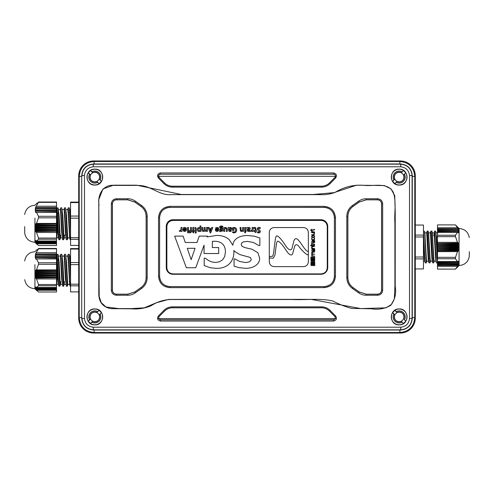 <?xml version="1.0" encoding="UTF-8"?>
<svg xmlns="http://www.w3.org/2000/svg" width="494" height="494" viewBox="0 0 494 494"><rect width="100%" height="100%" fill="white"/><g stroke="black" fill="none" stroke-linecap="round" stroke-linejoin="round"><path stroke-width="0.74" d="M34.926 264.623L34.913 288.743L34.926 264.623M36.488 278.943L56.52 278.943L56.52 284.519L38.513 284.519L36.488 278.943L35.556 278.017L36.019 277.245L35.241 275.924L35.815 275.158L35.167 274.398L35.815 273.633L35.241 272.589L36.019 271.539L35.549 270.502L36.482 269.903L38.513 264.309L38.513 262.771L36.488 258.924L35.556 258.973L35.976 257.683L56.52 257.88L56.52 256.633L35.827 256.633L35.241 257.528L56.52 257.528M35.556 258.973L56.52 258.776L56.52 257.88M35.976 257.683L35.272 257.726M35.167 256.479L56.52 256.435L35.827 256.633L35.167 256.479L35.827 255.194L56.52 255.386L56.52 254.138L35.976 254.138L35.272 255.04L56.52 255.04M35.827 255.194L35.241 255.231M35.494 253.984L56.52 253.947L35.976 254.138L35.549 253.793L38.513 248.828L36.507 250.192M36.488 258.924L56.52 258.924L56.52 262.771L38.513 262.771M56.52 290.262L56.52 291.991L38.513 291.991L36.488 290.262L56.52 290.262L56.52 289.601L36.05 289.601M38.513 248.828L56.52 248.828L56.52 248.482L38.513 248.482M38.513 264.309L56.52 264.309L56.52 269.903L36.482 269.903M36.482 252.687L56.52 252.687L56.52 248.828M38.513 285.717L56.52 285.717L56.52 287.452L36.482 287.452L38.513 285.717L38.513 284.519M56.52 253.793L56.52 252.687M36.019 253.947L56.52 254.138M56.52 256.281L56.52 255.386M35.821 256.435L56.52 256.633M56.52 262.771L56.52 264.309M35.549 270.502L56.52 270.502L56.52 269.903M56.52 270.502L35.494 270.786M36.019 271.539L56.52 271.539L56.52 270.786M56.52 271.539L35.976 271.824M35.272 272.305L56.52 272.305L56.52 271.824M56.52 272.305L35.241 272.589M35.827 273.349L56.52 273.349L56.52 272.589M56.52 273.349L35.815 273.633M35.167 274.114L56.52 274.114L56.52 273.633M56.52 274.114L35.167 274.398M35.815 275.158L56.52 275.158L56.52 274.398M56.52 275.158L35.827 275.442M35.241 275.924L56.52 275.924L56.52 275.442M56.52 275.924L35.272 276.208M35.976 276.961L56.52 276.961L56.52 276.208M56.52 276.961L36.019 277.245M35.5 277.733L56.52 277.733L56.52 277.245M56.52 277.733L35.556 278.017M56.52 278.943L56.52 278.017M56.52 284.519L56.52 285.717M36.488 290.262L35.272 288.718L35.827 289.046L35.167 288.156L35.815 288.484L35.272 287.508L35.976 287.922L56.52 287.829L56.52 287.452M56.52 287.829L36.056 287.922M35.815 288.484L56.52 288.391L56.52 287.94L36.037 287.94M56.52 288.391L35.877 288.484L56.52 288.502L56.52 289.064L35.877 289.046L56.52 289.064L56.52 289.626L36.056 289.626M56.52 289.515L36.019 289.601M56.52 288.953L35.827 289.046M35.71 287.033L35.976 287.922M35.549 286.946L36.482 287.452M34.926 218.144L34.913 242.27L34.926 218.144M36.488 232.47L56.52 232.47L56.52 238.046L38.513 238.046L36.488 232.47L35.556 231.538L36.019 230.772L35.241 229.451L35.815 228.679L35.167 227.925L35.815 227.154L35.241 226.116L36.019 225.066L35.549 224.023L36.482 223.43L38.513 217.835L38.513 216.292L36.488 212.445L35.556 212.5L35.976 211.21L56.52 211.407L56.52 210.16L35.827 210.16L35.241 211.055L56.52 211.055M35.556 212.5L56.52 212.303L56.52 211.407M35.976 211.21L35.272 211.253M35.167 210.006L56.52 209.962L35.827 210.16L35.167 210.006L35.827 208.715L56.52 208.913L56.52 207.665L35.976 207.665L35.272 208.561L56.52 208.561M35.827 208.715L35.241 208.758M35.494 207.511L56.52 207.468L35.976 207.665L35.549 207.313L38.513 202.355L36.507 203.713M36.488 212.445L56.52 212.445L56.52 216.292L38.513 216.292M56.52 243.783L56.52 245.518L38.513 245.518L36.488 243.783L56.52 243.783L56.52 243.128L36.05 243.128L56.52 243.153L56.52 242.566L35.877 242.566M38.513 202.355L56.52 202.355L56.52 202.009L38.513 202.009M38.513 217.835L56.52 217.835L56.52 223.43L36.482 223.43M36.482 206.214L56.52 206.214L56.52 202.355M38.513 239.238L56.52 239.238L56.52 240.979L36.482 240.979L38.513 239.238L38.513 238.046M56.52 207.313L56.52 206.214M36.019 207.468L56.52 207.665M56.52 209.808L56.52 208.913M35.821 209.962L56.52 210.16M56.52 216.292L56.52 217.835M35.549 224.023L56.52 224.023L56.52 223.43M56.52 224.023L35.494 224.307M36.019 225.066L56.52 225.066L56.52 224.307M56.52 225.066L35.976 225.35M35.272 225.832L56.52 225.832L56.52 225.35M56.52 225.832L35.241 226.116M35.827 226.87L56.52 226.87L56.52 226.116M56.52 226.87L35.815 227.154M35.167 227.641L56.52 227.641L56.52 227.154M56.52 227.641L35.167 227.925M35.815 228.679L56.52 228.679L56.52 227.925M56.52 228.679L35.827 228.963M35.241 229.451L56.52 229.451L56.52 228.963M56.52 229.451L35.272 229.735M35.976 230.488L56.52 230.488L56.52 229.735M56.52 230.488L36.019 230.772M35.5 231.254L56.52 231.254L56.52 230.772M56.52 231.254L35.556 231.538M56.52 232.47L56.52 231.538M56.52 238.046L56.52 239.238M36.488 243.783L35.272 242.245L35.827 242.566L35.167 241.683L35.815 242.004L35.272 241.035L35.976 241.443L56.52 241.356L56.52 240.979M56.52 241.356L36.056 241.443M35.815 242.004L56.52 241.918L56.52 241.467L36.037 241.467M56.52 241.918L35.877 242.004M35.827 242.566L56.52 242.48L56.52 242.029L35.871 242.029M56.52 242.48L35.877 242.591M56.52 243.042L36.019 243.128M35.71 240.559L35.976 241.443M35.549 240.473L36.482 240.979M455.487 224.894L457.512 227.765L455.487 224.906L437.48 224.894L455.487 224.906L459.074 228.481L459.074 265.519L455.487 269.107L437.48 269.094L437.48 266.143L457.592 266.143L458.179 265.161M437.48 224.906L437.48 227.765L457.512 227.765L458.444 228.827L458.024 228.889L458.759 229.901L458.185 229.815L458.833 230.679L458.185 230.593L458.759 231.606L457.981 231.661L458.451 232.674L457.518 232.39L455.487 235.255L455.487 236.657L457.512 242.363L458.444 243.141L457.981 244.067L458.759 245.283L458.173 245.919L458.833 246.846L458.185 247.772L458.759 248.698L457.981 249.915L458.451 250.835L457.518 251.619L455.487 257.343L455.487 258.745L457.493 261.561L437.48 261.579L437.48 262.326L457.981 262.326L458.5 261.462L457.975 261.462M457.586 261.579L458.444 261.314M458.024 262.475L458.759 262.388L458.185 263.401L437.48 263.253L437.48 264.179L458.185 264.179L458.833 263.308L458.432 263.308M458.728 262.24L458.29 262.388M458.185 263.401L458.833 263.166M458.173 264.321L458.759 264.092L457.981 265.247L437.48 265.105L437.48 266.143M458.759 264.092L458.395 264.234M457.944 265.247L437.48 265.247L458.506 265.019M437.48 269.107L455.487 269.107L457.592 266.143M457.512 242.363L437.48 242.363L437.48 236.657L455.487 236.657M457.543 261.585L437.48 261.585L437.48 258.745L455.487 258.745M455.487 235.255L437.48 235.255L437.48 232.39L457.518 232.39M455.487 257.343L437.48 257.343L437.48 251.619L457.518 251.619M437.48 258.745L437.48 257.343M458.451 250.835L437.48 250.835L437.48 251.619M437.48 250.835L458.506 250.544M457.981 249.915L437.48 249.915L437.48 250.544M437.48 249.915L458.024 249.618M458.728 248.988L437.48 248.988L437.48 249.618M437.48 248.988L458.759 248.698M458.173 248.062L437.48 248.062L437.48 248.698M437.48 248.062L458.185 247.772M458.833 247.136L437.48 247.136L437.48 247.772M437.48 247.136L458.833 246.846M458.185 246.21L437.48 246.21L437.48 246.846M437.48 246.21L458.173 245.919M458.759 245.283L437.48 245.283L437.48 245.919M437.48 245.283L458.728 244.993M458.024 244.357L437.48 244.357L437.48 244.993M437.48 244.357L457.981 244.067M458.5 243.431L437.48 243.431L437.48 244.067M437.48 243.431L458.444 243.141M437.48 242.363L437.48 243.141M437.48 236.657L437.48 235.255M458.024 231.519L437.48 231.661L437.48 232.39M437.48 231.661L457.963 231.519M458.185 230.593L437.48 230.735L437.48 231.513L457.987 231.513M437.48 230.735L458.129 230.593M458.173 229.667L437.48 229.815L437.48 230.587L458.154 230.587M437.48 229.815L458.123 229.667M457.981 228.741L437.48 228.889L437.48 229.661L458.142 229.661M437.48 228.889L457.944 228.741M437.48 227.765L437.48 228.734L457.957 228.734M458.123 264.321L437.48 264.321L437.48 265.105M458.142 264.333L437.48 264.179M458.148 263.407L437.48 263.407L458.129 263.401M457.957 262.475L437.48 262.475L437.48 263.253M457.987 262.481L437.48 262.326M458.179 228.827L458.5 228.975M458.395 229.753L458.759 229.901M458.432 230.679L458.833 230.822M458.29 231.606L458.728 231.748M457.975 232.532L458.451 232.674M436.807 255.25L436.807 243.27M67.944 256.584L68.265 254.299L69.228 254.299L69.419 255.108L70.562 280.16M68.265 254.299L69.95 285.427L70.129 286.174L70.562 286.174M64.214 256.584L64.535 254.299L65.498 254.299L65.69 255.108L67.178 285.427L67.363 286.174L67.937 284.211M64.535 254.299L66.221 285.427L66.4 286.174L67.363 286.174M60.484 256.584L60.805 254.299L61.769 254.299L61.96 255.108L63.448 285.427L63.633 286.174L63.825 285.365L64.097 281.549M60.805 254.299L62.485 285.427L62.67 286.174L63.633 286.174M57.483 260.69L57.557 259.227M56.52 260.752L56.989 254.453L58.119 254.453L59.718 285.427L59.904 286.174L60.095 285.365L60.367 281.549M57.076 254.299L58.755 285.427L58.94 286.174L59.904 286.174M56.52 283.494L56.736 279.493M67.944 210.111L68.265 207.826L69.228 207.826L69.419 208.635L70.562 233.681M68.265 207.826L69.95 238.948L70.129 239.701L70.562 239.701M64.214 210.111L64.535 207.826L65.498 207.826L65.69 208.635L67.178 238.948L67.363 239.701L67.937 237.738M64.535 207.826L66.221 238.948L66.4 239.701L67.363 239.701M60.484 210.111L60.805 207.826L61.769 207.826L61.96 208.635L63.448 238.948L63.633 239.701L63.825 238.892L64.097 235.07M60.805 207.826L62.485 238.948L62.67 239.701L63.633 239.701M57.483 214.217L57.557 212.753M56.52 214.279L56.989 207.98L58.119 207.98L59.718 238.948L59.904 239.701L60.095 238.892L60.367 235.07M57.076 207.826L58.755 238.948L58.94 239.701L59.904 239.701M56.52 237.015L56.736 233.014M426.797 260.986L426.229 262.938L425.266 262.938L424.957 260.801L423.438 231.099M426.229 262.938L424.797 235.156L424.445 231.204L423.438 231.062M430.28 260.659L430.021 262.851L428.916 262.783L427.563 235.156L427.193 231.149L426.557 233.026M429.959 262.938L428.526 235.156L428.156 231.149L427.131 231.062M434.01 260.659L433.751 262.851L432.645 262.783L431.299 235.156L430.922 231.149L430.286 233.026M433.689 262.938L432.256 235.156L431.886 231.149L430.861 231.062M437.023 256.256L436.937 257.973M437.48 262.857L436.455 262.938L436.146 260.801L434.652 231.149L433.732 235.687M437.418 262.938L435.986 235.156L435.615 231.149L434.59 231.062M90.538 179.316L90.606 179.248A4.742 4.742 0 0 1 96.991 172.863L97.059 172.795M394.891 319.149L394.953 319.081A4.742 4.742 0 0 1 401.338 312.696L401.406 312.634M99.109 319.149L99.047 319.081A4.742 4.742 0 0 0 92.662 312.696L92.594 312.634M403.462 179.316L403.394 179.248A4.742 4.742 0 0 0 397.009 172.863L396.941 172.795M94.823 185.052C84.709 185.645 84.437 168.726 94.823 169.127C105.061 168.608 105.173 185.466 94.823 185.052M399.177 185.052C388.852 185.478 388.914 168.615 399.177 169.127C409.545 168.713 409.31 185.639 399.177 185.052M163.823 183.533L158.346 177.97C156.851 175.401 157.537 173.727 160.408 172.956L333.592 172.956C336.463 173.727 337.149 175.395 335.654 177.964L330.177 183.533C327.818 185.874 324.941 187.078 321.557 187.146L172.443 187.146C169.078 187.09 166.206 185.886 163.823 183.533L164.545 182.934L159.784 178.149L164.558 182.922A11.164 11.164 0 0 0 172.455 186.195L321.545 186.195A11.164 11.164 0 0 0 329.442 182.922L334.148 178.211L329.455 182.934C327.269 185.077 324.632 186.176 321.545 186.226L172.455 186.226C169.386 186.182 166.75 185.083 164.545 182.934L164.558 182.922M84.486 318.519C85.048 323.57 87.957 326.466 93.212 327.213L400.776 327.213C406.031 326.478 408.939 323.582 409.514 318.525L409.514 175.475C408.896 170.381 405.982 167.485 400.776 166.787L93.212 166.787C87.963 167.528 85.054 170.43 84.486 175.481L84.486 318.519A3.433 0.321 -179.8 0 1 81.905 318.21C82.597 325.274 86.469 329.146 93.533 329.831L400.467 329.831C407.519 329.165 411.391 325.287 412.095 318.21L412.095 175.79C411.403 168.726 407.531 164.854 400.467 164.169L119.912 164.175M98.788 205.14L98.794 294.473C99.133 302.507 103.215 307.243 111.045 308.67L131.293 308.793C138.147 309.429 144.798 308.392 151.232 305.687C157.098 301.877 163.477 299.815 170.356 299.512L292.448 299.5C305.872 300.173 319.902 297.987 332.82 300.994C338.946 304.236 345.269 306.706 351.796 308.417L371.562 308.793C378.41 309.923 384.807 308.769 390.742 305.335C394.959 299.784 396.447 293.448 395.212 286.322L395.219 211.852L394.737 195.655L391.007 188.906L384.295 185.546L356.563 185.194L333.851 192.672L313.215 194.494L181.273 194.494L136.64 185.188L113.558 185.194L102.925 188.974L98.794 199.527L99.09 283.507L99.201 296.554L101.239 302.643L105.957 306.972L118.628 308.583L131.497 308.589L144.291 307.83L156.246 302.803L168.676 299.438L181.619 299.37L311.016 299.37L360.824 308.589L385.894 307.848L391.279 304.563L394.329 299.024L394.91 286.322L394.904 223.245C394.181 213.142 396.528 202.262 393.409 192.537C387.907 182.082 375.026 186.263 365.122 185.411C354.408 184.447 344.608 186.578 335.296 192.296C330.381 194.179 325.169 194.957 319.649 194.63L171.06 194.636C160.865 195.568 152.887 187.831 143.421 185.991C138.548 184.96 131.484 185.571 128.804 185.411L114.324 185.417C103.123 183.892 97.096 195.328 99.09 205.14M404.358 319.809A5.934 5.934 0 0 0 396.287 311.739L396.299 311.64A6.014 6.014 0 0 1 404.456 319.797L405.809 321.149A7.867 7.867 0 0 0 394.947 310.281L394.922 310.485A7.713 7.713 0 0 0 392.742 312.665L392.539 312.69A7.867 7.867 0 0 0 403.407 323.551L401.307 321.341A4.909 4.909 0 0 1 394.755 314.783L394.848 314.771A4.835 4.835 0 0 0 401.326 321.248M399.177 324.867C388.932 325.385 388.834 308.54 399.177 308.948C409.291 308.355 409.563 325.274 399.177 324.867M96.972 312.591A4.835 4.835 0 0 0 90.495 319.068L90.402 319.05A4.909 4.909 0 0 1 96.96 312.498L99.053 310.281A7.867 7.867 0 0 0 88.191 321.149L88.389 321.168A7.713 7.713 0 0 0 90.575 323.354L90.593 323.551A7.867 7.867 0 0 0 101.461 312.69L99.245 314.783A4.909 4.909 0 0 1 92.693 321.341L92.674 321.248A4.835 4.835 0 0 0 99.152 314.771M94.823 324.873C84.455 325.287 84.69 308.361 94.823 308.948C105.148 308.522 105.08 325.392 94.823 324.873M401.326 172.752A4.835 4.835 0 0 0 394.848 179.229L394.755 179.217A4.909 4.909 0 0 1 401.307 172.659L403.407 170.449A7.867 7.867 0 0 0 392.539 181.31L392.742 181.335A7.713 7.713 0 0 0 394.922 183.515L394.947 183.719A7.867 7.867 0 0 0 405.809 172.851L403.598 174.95A4.909 4.909 0 0 1 397.04 181.502L397.028 181.409A4.835 4.835 0 0 0 403.505 174.932M99.152 179.229A4.835 4.835 0 0 0 92.674 172.752L92.693 172.659A4.909 4.909 0 0 1 99.245 179.217L101.461 181.31A7.867 7.867 0 0 0 90.593 170.449L90.575 170.646A7.713 7.713 0 0 0 88.389 172.832L88.191 172.851A7.867 7.867 0 0 0 99.053 183.719L96.96 181.502A4.909 4.909 0 0 1 90.402 174.95L90.495 174.932A4.835 4.835 0 0 0 96.972 181.409M402.067 322.1L402.054 322.199A6.014 6.014 0 0 1 393.897 314.042L393.996 314.03A5.934 5.934 0 0 0 402.067 322.1L401.307 321.341M90.593 323.551L91.933 322.1A5.934 5.934 0 0 0 100.004 314.03L101.461 312.69M91.946 322.199A6.014 6.014 0 0 0 100.103 314.042M394.947 183.719L396.287 182.261A5.934 5.934 0 0 0 404.358 174.191L405.809 172.851M396.299 182.36A6.014 6.014 0 0 0 404.456 174.203M89.642 174.191A5.934 5.934 0 0 0 97.713 182.261L97.701 182.36A6.014 6.014 0 0 1 89.544 174.203L90.402 174.95M57.106 214.507L57.193 232.581M172.968 219.75A6.681 6.681 0 0 0 166.287 226.437L166.287 267.563A6.681 6.681 0 0 0 172.968 274.25L321.032 274.25A6.681 6.681 0 0 0 327.713 267.563L327.713 226.437A6.681 6.681 0 0 0 321.032 219.75L172.968 219.75L321.032 219.737A6.7 6.7 0 0 1 327.732 226.437L327.732 267.563A6.7 6.7 0 0 1 321.032 274.263L172.968 274.263A6.7 6.7 0 0 1 166.268 267.563L166.268 226.437A6.7 6.7 0 0 1 172.968 219.737L172.968 219.737M335.654 177.964L334.969 177.402L334.148 178.211M159.784 178.149L158.438 176.327L335.482 176.327C335.506 175.049 334.883 174.333 333.604 174.178L160.396 174.228C159.148 174.382 158.543 175.08 158.574 176.327L158.512 176.327C158.494 175.049 159.117 174.333 160.396 174.178L160.408 172.956M158.346 177.97L159.031 177.402M140.932 206.393L134.763 202.052L127.73 199.829L116.417 199.835C114.003 200.07 112.675 201.398 112.441 203.818L112.441 290.182C112.675 292.596 113.997 293.924 116.417 294.165L127.73 294.171L134.763 291.948L140.932 287.607C144.285 285.112 146.014 281.784 146.119 277.616L146.119 216.384C146.008 212.21 144.279 208.882 140.932 206.393L140.963 206.35C144.328 208.845 146.063 212.192 146.175 216.384L146.175 277.616C146.07 281.802 144.334 285.143 140.963 287.65L134.794 291.991L127.73 294.226L116.417 294.22C113.972 293.979 112.626 292.639 112.385 290.182L112.385 203.818C112.62 201.367 113.966 200.021 116.417 199.78L127.73 199.774L134.794 202.009L140.963 206.35L141.543 205.51C145.187 208.209 147.07 211.833 147.187 216.384A208212.738 2071.046 90 0 1 147.187 277.616C147.076 282.154 145.193 285.779 141.543 288.49L135.368 292.831C133.077 294.424 130.521 295.233 127.711 295.258L116.399 295.245C113.324 294.949 111.638 293.263 111.335 290.188A208212.738 988.117 -90 0 0 111.335 203.812C111.638 200.743 113.324 199.051 116.399 198.755L127.711 198.742C130.502 198.761 133.059 199.57 135.368 201.169L141.543 205.51M353.068 206.393C349.721 208.882 347.992 212.21 347.881 216.384L347.825 216.384C347.93 212.198 349.666 208.857 353.037 206.35L359.206 202.009L366.27 199.774L377.583 199.78C380.028 200.021 381.374 201.361 381.615 203.818L381.615 290.182C381.38 292.633 380.034 293.979 377.583 294.22L366.27 294.226L359.206 291.991L353.037 287.65C349.672 285.155 347.937 281.808 347.825 277.616L347.881 277.616C347.992 281.79 349.721 285.118 353.068 287.607L359.237 291.948L366.27 294.171L377.583 294.165C379.997 293.93 381.325 292.602 381.559 290.182L381.559 203.818C381.325 201.404 380.003 200.076 377.583 199.835L366.27 199.829L359.237 202.052L353.068 206.393L352.457 205.51L358.632 201.169C360.923 199.576 363.479 198.767 366.289 198.742L377.601 198.755C380.676 199.051 382.362 200.737 382.665 203.812A208212.738 9180.626 90 0 1 382.665 290.188C382.362 293.257 380.676 294.949 377.601 295.245L366.289 295.258C363.498 295.239 360.941 294.43 358.632 292.831L352.457 288.49C348.813 285.791 346.93 282.167 346.813 277.616A208212.738 8098.599 -90 0 0 346.813 216.384C346.924 211.846 348.807 208.221 352.457 205.51M164.558 311.078L159.778 315.857L164.545 311.066C166.731 308.923 169.368 307.824 172.455 307.774L321.545 307.774C324.614 307.818 327.25 308.917 329.455 311.066L334.135 315.771L329.442 311.078A11.164 11.164 0 0 0 321.545 307.805L172.455 307.805A11.164 11.164 0 0 0 164.558 311.078L163.823 310.467C166.182 308.126 169.053 306.922 172.443 306.854L321.557 306.854C324.935 306.922 327.806 308.126 330.177 310.467L335.654 316.037L334.969 316.598L335.611 318.581L158.401 318.581L160.396 319.822L333.604 319.822L335.383 318.581L333.604 319.772L333.592 321.044L160.408 321.044C157.537 320.273 156.851 318.599 158.346 316.03L163.823 310.467M158.401 318.581L159.031 316.598L158.346 316.03M159.031 316.598L159.778 315.857M334.135 315.771L334.969 316.598M415.293 175.864C415.151 171.579 413.7 168.065 410.934 165.323C408.192 162.557 404.679 161.106 400.393 160.964L93.607 160.964C89.321 161.106 85.808 162.557 83.066 165.323C80.3 168.065 78.849 171.579 78.707 175.864L78.707 318.136C78.849 322.421 80.3 325.935 83.066 328.677C85.808 331.443 89.321 332.894 93.607 333.036L400.393 333.036C404.679 332.894 408.192 331.443 410.934 328.677C413.7 325.935 415.151 322.421 415.293 318.136L415.293 175.864L414.775 176.383C413.898 167.343 408.927 162.378 399.868 161.489L400.393 160.964C404.487 161.019 408.001 162.477 410.934 165.323L410.934 165.323C413.781 168.256 415.238 171.77 415.293 175.864L415.293 318.136C415.238 322.23 413.781 325.744 410.934 328.677L410.934 328.677C408.001 331.523 404.487 332.981 400.393 333.042L399.868 332.511C408.909 331.641 413.879 326.676 414.775 317.617L415.293 318.136M88.389 172.832L90.495 174.932M96.96 181.502L97.713 182.261M92.674 172.752L90.575 170.646M92.693 172.659L91.946 171.801A6.014 6.014 0 0 1 100.103 179.958L99.245 179.217M100.004 179.97A5.934 5.934 0 0 0 91.933 171.9M394.922 183.515L397.028 181.409M396.287 182.261L397.04 181.502M403.598 174.95L404.358 174.191M394.848 179.229L392.742 181.335M403.407 170.449L402.067 171.9A5.934 5.934 0 0 0 393.996 179.97L392.539 181.31M394.755 179.217L393.996 179.97M402.067 171.9L401.307 172.659M94.113 163.971L94.132 161.489C85.092 162.359 80.121 167.324 79.225 176.383L78.707 175.864C78.762 171.77 80.219 168.256 83.066 165.323L83.066 165.323C85.999 162.477 89.513 161.019 93.607 160.958L94.132 161.489L399.868 161.489L399.887 163.971L400.467 163.971C407.643 164.663 411.582 168.602 412.286 175.79L412.286 318.21C411.595 325.385 407.655 329.325 400.467 330.029L93.533 330.029C86.357 329.337 82.418 325.398 81.714 318.21L81.714 175.79C82.405 168.615 86.345 164.675 93.533 163.971L399.887 163.971M81.714 176.383L81.714 317.617L79.225 317.617C80.102 326.658 85.073 331.622 94.132 332.511L93.607 333.036C89.513 332.981 85.999 331.523 83.066 328.677L83.066 328.677C80.219 325.744 78.762 322.23 78.707 318.136L79.225 317.617L79.225 176.383L81.714 176.383L81.714 175.79M90.575 323.354L92.674 321.248M91.933 322.1L92.693 321.341M99.245 314.783L100.004 314.03M90.495 319.068L88.389 321.168M99.053 310.281L96.96 312.498M97.713 311.739A5.934 5.934 0 0 0 89.642 319.809L88.191 321.149M90.402 319.05L89.642 319.809M392.742 312.665L394.848 314.771M393.996 314.03L394.755 314.783M403.505 319.068A4.835 4.835 0 0 0 397.028 312.591L394.922 310.485M397.028 312.591L396.287 311.739M397.04 312.498A4.909 4.909 0 0 1 403.598 319.05M402.054 171.801A6.014 6.014 0 0 0 393.897 179.958M335.426 176.327C335.457 175.086 334.852 174.382 333.604 174.228L160.396 174.228M81.714 317.617L81.714 318.21M158.611 318.581L160.396 319.772L333.604 319.772M97.701 311.64A6.014 6.014 0 0 0 89.544 319.797M90.593 170.449L91.946 171.801M89.544 174.203L88.191 172.851M97.701 182.36L99.053 183.719M99.078 183.515A7.713 7.713 0 0 0 101.258 181.335M100.103 179.958L101.461 181.31M405.611 172.832A7.713 7.713 0 0 0 403.425 170.646M108.933 164.181L93.533 164.169C86.481 164.835 82.609 168.713 81.905 175.79A3.433 0.321 179.8 0 1 84.486 175.481M101.258 312.665A7.713 7.713 0 0 0 99.078 310.485M394.947 310.281L396.299 311.64M393.897 314.042L392.539 312.69M402.054 322.199L403.407 323.551M403.425 323.354A7.713 7.713 0 0 0 405.611 321.168M404.456 319.797L405.809 321.149M335.562 176.327L334.969 177.402M412.286 175.79L412.095 175.79A3.433 0.321 -179.8 0 0 409.514 175.475M400.776 166.787A3.378 0.321 -90.2 0 0 400.467 164.169L400.467 163.971M109.217 164.175L120.036 164.181M93.212 166.787A3.372 0.333 -89.8 0 1 93.533 164.169L93.533 163.971M93.212 327.213A3.372 0.333 89.8 0 0 93.533 329.831L93.533 330.029M400.776 327.213A3.372 0.315 90.2 0 1 400.467 329.831L400.467 330.029M409.514 318.525A3.427 0.327 -0.2 0 0 412.095 318.21L412.286 318.21M335.654 316.037C337.149 318.599 336.463 320.273 333.592 321.044M347.881 216.384L347.881 277.616M169.887 207.412A10.281 10.281 0 0 0 159.599 217.693L159.599 276.307A10.281 10.281 0 0 0 169.887 286.588L324.113 286.588A10.281 10.281 0 0 0 334.401 276.307L334.401 217.693A10.281 10.281 0 0 0 324.113 207.412L169.887 207.412L324.113 207.394C330.369 207.999 333.802 211.432 334.413 217.693L334.413 276.307C333.814 282.556 330.381 285.989 324.113 286.606L169.887 286.606C163.631 286.001 160.198 282.568 159.587 276.307L159.587 217.693C160.186 211.444 163.619 208.011 169.887 207.394L169.874 206.362L324.126 206.362C331.005 207.029 334.778 210.808 335.457 217.693A208212.738 7755.825 90 0 1 335.457 276.307C334.79 283.179 331.017 286.958 324.126 287.638L169.874 287.638C162.995 286.971 159.222 283.192 158.543 276.307A208212.738 2414.048 -90 0 0 158.543 217.693C159.21 210.821 162.983 207.042 169.874 206.362M314.635 240.553C312.189 240.158 311.313 240.887 312.004 242.739L312.208 242.511C311.578 241.757 311.695 241.208 312.56 240.874L312.912 240.868L312.918 241.813C313.005 243.937 315.814 242.134 314.32 240.862L314.635 240.553M312.714 246.364C311.541 246.636 311.288 247.284 311.961 248.309L311.603 248.618L314.672 248.599L312.776 248.303C311.603 247.76 311.603 247.216 312.77 246.667L314.659 246.352L312.714 246.364M314.678 249.266C312.233 248.865 311.362 249.594 312.054 251.452L312.257 251.218C311.628 250.464 311.745 249.921 312.603 249.581L312.961 249.581L312.968 250.526C313.048 252.65 315.864 250.847 314.369 249.575L314.678 249.266M311.881 242.844L311.572 243.332L311.986 243.913L311.578 244.221L314.647 244.209L312.239 243.814L311.881 242.844M311.788 230.63L311.479 230.84L311.918 231.705L311.51 232.013L314.579 231.995L312.325 231.649L311.788 230.63M313.196 259.671L313.184 257.115L312.443 257.121L312.455 259.671L313.196 259.671M314.715 257.108L314.03 257.108L313.943 260.307L311.745 260.319L311.572 257.127L310.911 257.127L311.035 260.931L314.635 260.912L314.715 257.108M312.251 264.043L314.783 264.031L314.777 263.265L312.245 263.277L312.251 264.043M311.263 265.556L314.789 265.537L314.783 264.821L311.591 264.685L311.683 262.487L314.771 262.468L314.764 261.727L311.01 261.851L310.93 265.229L311.263 265.556M327.263 267.723C326.904 271.472 324.848 273.528 321.1 273.886L173.024 273.886C169.275 273.528 167.219 271.472 166.861 267.723L166.861 226.585C167.219 222.837 169.275 220.781 173.024 220.423L321.1 220.423C324.848 220.781 326.904 222.837 327.263 226.585L327.263 267.723M254.848 227.394L255.756 227.728L256.071 230.673L256.528 230.673L256.071 232.217L255.151 232.557L255.151 231.414L254.064 231.414L254.064 230.673L255.151 230.673L255.015 228.345L253.935 228.352L253.935 227.506L254.848 227.394M257.633 227.802L259.023 227.376L260.381 227.771L260.029 228.629L258.912 228.228L258.072 228.821L259.924 230.42L260.375 231.507L259.918 232.544L258.739 232.958L257.362 232.606L257.652 231.785L258.72 232.143L259.418 231.513L257.244 229.543L257.633 227.802M252.187 231.056L250.433 231.346L250.822 230.556L251.94 230.426L252.187 227.468L253.107 227.468L253.107 231.414L252.187 231.414L252.187 231.056M247.241 227.394L247.809 227.864L248.896 227.394L249.896 227.715L250.267 228.617L249.754 229.691L247.908 230.025L248.785 230.717L249.655 230.544L249.853 231.26L248.723 231.488L247.401 231.075L246.667 227.685L247.241 227.394M244.697 231.414L244.697 227.468L245.629 227.468L245.629 230.661L246.129 230.661L246.129 231.414L244.697 231.414M245.685 232.408L245.154 232.946L244.616 232.408L245.154 231.877L245.685 232.408M241.566 231.488L240.461 231.069L240.047 227.468L240.973 227.468L240.973 229.753L241.165 230.488L241.794 230.717L242.585 230.321L242.585 227.468L243.511 227.468L243.511 231.414L242.678 231.05L241.566 231.488M236.015 232.18L234.02 232.958L232.513 232.427L232.915 231.661L234.045 232.106L235.298 231.569L235.762 230.124L235.311 228.747L234.082 228.228L233.236 228.506L233.236 229.568L233.983 229.568L233.983 230.389L232.279 230.389L232.279 227.969L234.236 227.376L236.076 228.135L236.756 230.148L236.015 232.18M228.611 227.394L229.179 227.864L230.266 227.394L231.266 227.715L231.63 228.617L231.118 229.691L229.278 230.025L230.155 230.717L231.025 230.544L231.223 231.26L230.093 231.488L228.771 231.075L228.037 227.685L228.611 227.394M225.641 228.166L224.702 228.703L224.702 231.414L223.782 231.414L223.782 227.468L224.702 227.796L225.869 227.394L227.24 228.858L227.24 231.414L226.32 231.414L226.32 228.926L225.641 228.166M220.028 226.264L221.324 225.925L222.967 226.456L222.386 227.178L221.306 226.734L220.392 227.178L222.837 228.135L222.312 228.79L222.985 230.031L222.522 231.081L220.491 231.297L220.126 231.717L219.49 231.136L219.929 230.822L220.114 228.92L221.936 228.314L220.837 228.277L219.49 227.203L220.028 226.264M215.693 230.976L215.248 229.16L218.064 229.16L217.743 228.426L215.983 228.494L215.625 227.79L217.076 227.394L218.502 227.925L219.027 229.401L218.453 230.908L217.07 231.488L215.693 230.976M203.361 231.488L202.336 231.112L201.966 230.074L201.966 227.468L202.892 227.468L202.892 229.945L203.584 230.717L204.25 230.315L204.25 227.468L205.177 227.468L205.177 230.087L205.862 230.717L206.535 230.309L206.535 227.468L207.455 227.468L207.455 231.414L204.46 231.062L203.361 231.488M210.259 232.94L208.085 227.468L209.147 227.468L209.536 228.561L211.389 228.561L211.765 227.468L212.828 227.468L210.679 232.94L210.259 232.94M197.798 227.919L200.014 227.567L200.014 225.925L200.935 225.925L200.935 231.414L199.162 231.488C197.903 231.488 197.279 230.797 197.279 229.414L197.798 227.919M194.84 227.802L195.568 227.394L196.192 228.265L196.192 232.884L195.272 233.106L195.272 228.673L194.84 227.802M192.833 231.414L192.833 227.468L193.765 227.468L193.765 230.661L194.272 230.661L194.272 231.414L192.833 231.414M193.827 232.408L193.29 232.946L192.759 232.408L193.29 231.877L193.827 232.408M191.011 232.588L189.177 232.89L190.542 231.513L189.721 231.414L189.721 230.655L190.523 230.655L190.523 227.468L191.444 227.468L191.444 230.655L192.018 230.655L192.018 231.414L191.437 231.414L191.011 232.588M187.566 231.414L187.566 227.468L188.498 227.468L188.498 230.661L189.004 230.661L189.004 231.414L187.566 231.414M188.56 232.408L188.023 232.946L187.492 232.408L188.023 231.877L188.56 232.408M183.299 230.976L182.86 229.16L185.676 229.16L185.355 228.426L183.595 228.494L183.237 227.79L184.688 227.394L186.114 227.925L186.639 229.401L186.065 230.908L184.682 231.488L183.299 230.976M181.008 231.056L179.26 231.346L179.649 230.556L180.767 230.426L181.008 227.468L181.934 227.468L181.934 231.414L181.008 231.414L181.008 231.056M233.866 250.409L233.915 251.959C233.915 256.874 232.378 260.832 229.302 263.839C226.227 266.859 221.942 268.366 216.44 268.366L210.493 267.791L204.201 265.562L204.201 258.14L205.115 258.14L209.067 260.801L211.957 261.968L215.446 262.456L219.373 261.82L222.541 259.863L224.665 256.614L225.431 252.082C225.431 248.587 224.504 245.907 222.652 244.048C220.793 242.196 218.052 241.263 214.421 241.263L212.364 241.35L212.364 247.556L218.675 247.556L218.675 253.527L204.071 253.527L204.071 245.191L195.741 267.748L186.343 267.748L174.654 236.101L183.095 236.101L185.281 242.498L197.013 242.498L199.206 236.101L207.431 236.101L207.128 236.91L216.699 235.44C222.084 235.44 226.295 236.904 229.346 239.818L232.835 245.228C233.051 242.48 234.366 240.22 236.78 238.441C239.411 236.496 242.999 235.527 247.531 235.527L254.398 236.206L259.856 237.972L259.856 245.561L258.967 245.561L253.311 242.455L247.278 241.375L243.344 241.924L241.813 242.881L241.196 244.579L242.091 246.364L244.66 247.537L252.162 249.279L257.924 252.786L259.665 258.313C259.665 261.258 258.35 263.66 255.713 265.519C253.064 267.39 249.661 268.322 245.512 268.322L239.349 267.705L234.057 266.198L234.057 258.905L234.928 258.905L239.627 261.456L245.277 262.499L247.321 262.351L249.254 261.839L250.68 260.863L251.273 259.393L250.316 257.46L239.905 254.614L234.545 251.36L233.866 250.409M269.286 261.746L269.286 232.446C269.57 229.475 271.194 227.845 274.164 227.561L303.47 227.561C306.441 227.845 308.071 229.475 308.355 232.446L308.355 261.746C308.071 264.716 306.441 266.346 303.47 266.63L274.164 266.63C271.194 266.346 269.57 264.716 269.286 261.746M314.69 251.946L312.109 252.471L312.245 253.774L314.703 254.194L312.399 254.256L311.893 255.028L312.436 255.793L314.709 256.139L311.646 256.151L312.004 255.843L311.64 254.669L312.171 254.027L311.628 253.342L311.751 252.422L312.467 251.983L314.69 251.946M314.283 229.185L314.567 229.593L314.11 230.105L311.757 230.173L311.757 230.556L310.528 230.179L311.498 229.864L311.498 229.204L311.757 229.864L313.776 229.852L314.283 229.185M311.516 232.575L314.579 232.557L314.227 232.865L314.567 234.168L313.752 234.786L311.529 234.823L313.826 234.452L314.357 233.681L313.814 232.921L311.516 232.575M314.19 235.552L314.653 236.465L314.048 237.466L312.257 237.552L311.591 236.941L312.091 235.484L314.19 235.552M314.61 238.38L314.443 239.534L313.449 240.047L312.171 239.88L311.553 239.065L311.98 237.812L311.831 239.01L312.579 239.72L314.159 239.405L314.203 237.799L314.61 238.38M311.584 244.684L311.844 245.32L314.091 245.283L314.369 244.666L314.647 245.073L314.19 245.586L311.844 245.654L311.591 246.037L311.591 245.654L310.615 245.66L310.615 245.327L311.584 245.32L311.584 244.684M269.286 258.035L273.299 258.134L274.979 255.04L276.442 243.715C276.764 242.023 277.325 241.171 278.134 241.158C280.166 242.214 282.722 245.123 285.804 249.878C288.842 254.595 291.083 256.022 292.528 254.157L294.35 247.5C294.961 244.82 296.202 244.11 298.073 245.37C301.297 249.791 304.347 252.909 307.212 254.737L308.355 254.787M308.355 251.52C305.175 251.384 300.914 242.079 297.487 239.244C295.573 238.015 294.301 238.855 293.677 241.764L291.837 248.933C290.367 250.989 288.07 249.587 284.952 244.715C281.79 239.806 279.166 236.842 277.091 235.829C276.269 235.891 275.708 236.861 275.424 238.738L274.04 249.05C273.849 252.385 273.361 254.768 272.589 256.201L269.286 256.676M248.729 228.129L247.895 229.327L249.34 228.66L248.729 228.129M230.099 228.129L229.265 229.327L230.71 228.66L230.099 228.129M221.843 230.544L221.855 229.469L220.824 229.463L220.843 230.537L221.843 230.544M217.051 230.717L218.033 229.852L216.094 229.852L217.051 230.717M209.82 229.296L210.469 231.291L211.117 229.296L209.82 229.296M199.422 230.71L200.014 230.451L200.014 228.376L199.428 228.172L198.514 228.475L198.236 229.438L198.508 230.42L199.422 230.71M184.663 230.717L185.645 229.852L183.706 229.852L184.663 230.717M187.257 248.303L191.147 259.653L195.037 248.303L187.257 248.303M312.047 235.866L312.152 237.169L313.357 237.342L314.295 236.799L313.881 235.731L312.047 235.866M313.227 250.68C314.567 251.168 314.703 250.798 313.628 249.575L313.221 249.581L313.227 250.68M313.177 241.967C314.517 242.455 314.653 242.091 313.579 240.868L313.171 240.868L313.177 241.967M92.594 181.366L92.662 181.304A4.742 4.742 0 0 0 99.047 174.919L99.109 174.851M394.891 174.851L394.953 174.919A4.742 4.742 0 0 0 401.338 181.304L401.406 181.366M90.538 314.684L90.606 314.752A4.742 4.742 0 0 0 96.991 321.137L97.059 321.205M396.941 321.205L397.009 321.137A4.742 4.742 0 0 0 403.394 314.752L403.462 314.684M415.293 225.048L423.438 225.048L415.293 225.073M415.293 235.088L423.438 235.088L423.438 236.99L415.293 236.99M415.293 257.01L423.438 257.01L423.438 258.912L415.293 258.912M415.293 268.927L423.438 268.927L415.293 268.952M437.48 235.434L437.332 237.744M436.375 262.783L435.665 259.251L434.177 232.927L432.306 232.853L432.145 233.341M432.645 262.783L431.935 259.251L430.447 232.927L428.576 232.853L428.415 233.341M428.916 262.783L428.205 259.251L426.711 232.927L424.84 232.853L424.686 233.341M424.945 260.647L424.692 260.974L424.476 259.251L423.438 237.96M437.48 257.751L436.468 236.484L435.875 233.341M435.98 261.147L434.17 261.147L433.856 259.251L432.306 232.853M432.25 261.147L430.441 261.147L430.126 259.251L428.576 232.853M428.52 261.147L426.711 261.147L426.396 259.251L424.84 232.853M423.438 261.104L424.784 261.147M423.438 258.912L423.438 268.927M423.438 236.99L423.438 257.01M423.438 225.073L423.438 235.088M78.707 239.343L70.562 239.343L70.562 237.719L78.707 237.719M78.707 218.157L70.562 218.157L70.562 216.069L78.707 216.069M78.707 202.577L70.562 202.577L70.562 202.108L78.707 202.108M70.562 239.343L70.562 245.413L78.707 245.413M56.52 237.577L58.459 237.91M56.748 237.738L57.162 233.014M58.119 207.98L59.082 215.514L60.2 237.244L60.478 237.738L60.762 235.07M61.849 207.98L62.812 215.514L63.93 237.244L64.208 237.738L64.492 235.07M65.579 207.98L66.542 215.514L67.659 237.244L67.845 237.91L69.654 237.91L68.351 215.514L67.789 209.617L65.98 209.617M69.314 207.98L69.895 210.333L70.562 221.806M56.52 209.617L58.28 237.244L58.854 239.547M58.514 209.617L60.324 209.617L60.515 210.333L61.633 232.149L62.59 239.547M62.244 209.617L64.059 209.617L64.245 210.333L65.369 232.149L66.32 239.547M64.115 237.91L65.924 237.91L66.079 237.416M70.562 216.069L70.562 202.577M70.562 237.719L70.562 218.157M78.707 285.816L70.562 285.816L70.562 284.198L78.707 284.198M78.707 264.636L70.562 264.636L70.562 262.542L78.707 262.542M78.707 249.056L70.562 249.056L70.562 248.587L78.707 248.587M70.562 285.816L70.562 291.892L78.707 291.892M56.52 284.05L58.459 284.383M56.748 284.211L57.162 279.493M58.119 254.453L59.082 261.993L60.2 283.717L60.478 284.211L60.762 281.549M61.849 254.453L62.812 261.993L63.93 283.717L64.208 284.211L64.492 281.549M65.579 254.453L66.542 261.993L67.659 283.717L67.845 284.383L69.654 284.383L68.351 261.993L67.789 256.09L65.98 256.09M69.314 254.453L69.895 256.806L70.562 268.279M56.52 256.09L58.28 283.717L58.854 286.02M58.514 256.09L60.324 256.09L60.515 256.806L61.633 278.622L62.59 286.02M62.244 256.09L64.059 256.09L64.245 256.806L65.369 278.622L66.32 286.02M64.115 284.383L65.924 284.383L66.079 283.889M70.562 262.542L70.562 249.056M70.562 284.198L70.562 264.636M57.106 260.986L57.193 279.054M36.908 249.736L34.926 251.73C29.226 252.181 25.824 255.213 24.706 260.807L24.706 260.956M36.908 203.262L34.926 205.257C29.226 205.708 25.824 208.734 24.706 214.334L24.706 214.476M469.294 237.571C468.176 231.97 464.774 228.944 459.087 228.494L459.074 265.506C464.774 265.056 468.176 262.03 469.294 256.429L469.294 256.287M437.48 261.561L457.493 261.561M457.5 266.272L437.48 266.272M329.442 182.922L330.177 183.533M321.545 186.195L321.557 187.146M172.455 186.195L172.443 187.146M134.763 202.052L135.368 201.169M146.119 216.384L147.187 216.384M172.455 307.805L172.443 306.854M321.545 307.805L321.557 306.854M329.442 311.078L330.177 310.467M140.932 287.607L141.543 288.49M146.119 277.616L147.187 277.616M134.763 291.948L135.368 292.831M353.068 287.607L352.457 288.49M94.113 330.029L94.132 332.511L399.868 332.511L399.887 330.029M412.286 317.617L414.775 317.617L414.775 176.383L412.286 176.383M333.604 174.228L333.592 172.956M160.396 319.772L160.408 321.044M111.335 290.188L112.441 290.182M112.441 203.818L111.335 203.812M116.417 199.835L116.399 198.755M127.73 199.829L127.711 198.742M127.73 294.171L127.711 295.258M116.417 294.165L116.399 295.245M346.813 277.616L347.825 277.616L347.825 216.384L346.813 216.384M359.237 202.052L358.632 201.169M366.27 199.829L366.289 198.742M377.583 199.835L377.601 198.755M381.559 203.818L382.665 203.812M381.559 290.182L382.665 290.188M377.583 294.165L377.601 295.245M366.27 294.171L366.289 295.258M359.237 291.948L358.632 292.831M334.413 217.693L335.457 217.693M334.401 276.307L335.457 276.307M324.113 286.588L324.126 287.638M169.887 286.588L169.874 287.638M159.599 217.693L158.543 217.693M324.113 207.412L324.126 206.362M158.543 276.307L159.587 276.307M24.706 279.666C25.824 285.266 29.226 288.292 34.913 288.743L36.908 290.738M24.706 233.193C25.824 238.787 29.226 241.819 34.913 242.27L36.908 244.264M24.706 233.044L24.7 226.598M469.294 256.429L469.3 251.681M59.434 281.549L59.996 281.549M69.271 281.549L69.666 281.549M436.85 256.256L437.388 256.256M433.788 258.313L433.226 258.313M430.058 258.313L429.496 258.313M428.533 258.313L428.137 258.313M426.328 258.313L425.766 258.313M424.803 258.313L424.408 258.313M59.434 235.07L59.996 235.07M63.732 235.07L65.541 235.07M60.706 212.451L61.268 212.451M64.442 212.451L65.004 212.451M68.172 212.451L68.734 212.451M69.691 212.451L70.092 212.451M57.193 214.507L57.619 214.081M400.393 160.958L93.607 160.958M78.707 175.864L78.707 318.136M93.607 333.042L400.393 333.042M424.692 260.974L425.186 262.783M424.445 231.204L424.933 233.014M428.175 231.204L428.662 233.014M430.039 262.796L430.527 260.986M431.904 231.204L432.392 233.014M433.769 262.796L434.257 260.986M435.634 231.204L436.122 233.014M436.035 232.853L437.845 232.853M56.699 237.91L56.52 238.565M60.478 237.738L59.984 239.547M64.208 237.738L63.714 239.547M70.049 239.547L69.561 237.738M68.184 207.98L67.69 209.783M64.455 207.98L63.961 209.783M60.725 207.98L60.231 209.783M56.989 207.98L56.501 209.783M70.562 209.617L69.71 209.617M62.188 237.91L60.379 237.91M56.699 284.383L56.52 285.038M60.478 284.211L59.984 286.02M64.208 284.211L63.714 286.02M70.049 286.02L69.561 284.217M68.184 254.453L67.69 256.263M64.455 254.453L63.961 256.263M60.725 254.453L60.231 256.263M56.989 254.453L56.501 256.263M70.562 256.09L69.71 256.09M62.188 284.383L60.379 284.383M432.688 235.687L432.287 235.687M428.959 235.687L428.557 235.687M425.223 235.687L424.828 235.687M436.523 237.466L436.085 237.021M60.706 258.93L61.268 258.93M64.442 258.93L65.004 258.93M68.172 258.93L68.734 258.93M69.691 258.93L70.092 258.93M57.193 260.986L57.619 260.554"/></g></svg>
